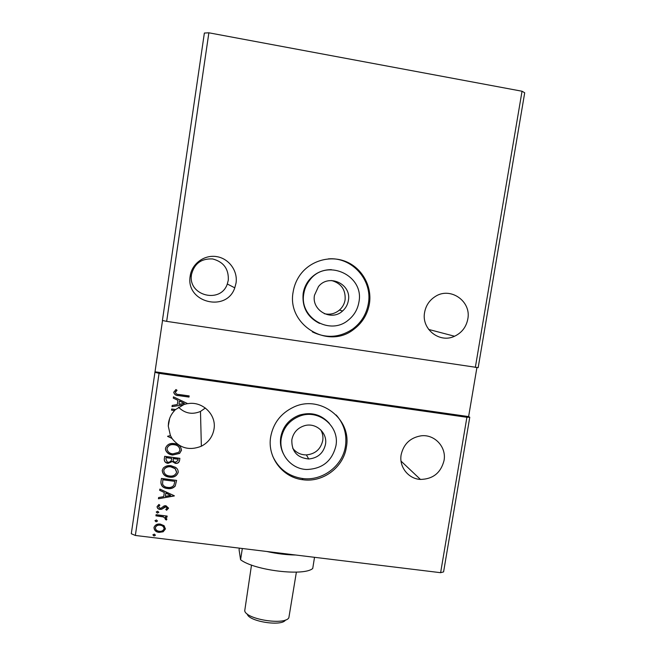 <?xml version="1.0" encoding="UTF-8"?>
<svg xmlns="http://www.w3.org/2000/svg" width="656" height="656" viewBox="0 0 656 656"><rect width="100%" height="100%" fill="white"/><g stroke="black" fill="none" stroke-linecap="round" stroke-linejoin="round"><path stroke-width="0.98" d="M291.838 439.766C291.518 451.402 297.152 457.814 308.738 458.979C317.807 458.068 323.383 453.198 325.483 444.358C327.729 432.878 315.848 422.234 304.523 425.695C297.529 427.925 293.306 432.616 291.838 439.766M292.674 448.179C296.102 452.648 300.661 454.895 306.352 454.911C315.224 454.026 320.686 449.262 322.736 440.611C323.301 436.806 322.654 433.247 320.8 429.918M314.478 295.257C311.379 310.493 331.436 321.645 342.571 311.001C345.72 308.197 347.655 304.704 348.369 300.53C351.821 284.138 328.787 273.298 318.463 286.582L314.478 295.257M324.277 313.675C329.894 314.962 334.945 313.765 339.431 310.083C342.514 307.336 344.408 303.925 345.105 299.841C345.753 289.706 341.227 283.269 331.542 280.53M319.57 323.424C307.385 317.242 301.916 307.254 303.162 293.445C303.941 288.632 305.811 284.302 308.771 280.44C314.65 273.265 322.178 269.665 331.354 269.649M303.818 293.601C304.605 288.763 306.483 284.401 309.468 280.514C325.663 257.546 364.695 274.913 358.906 302.17C357.635 309.427 354.158 315.364 348.467 319.989C330.116 335.979 298.964 317.799 303.818 293.601M369.41 303.802C367.499 314.511 362.202 323.088 353.518 329.542C327.828 349.878 286.647 324.663 293.142 291.945C294.109 285.868 296.348 280.317 299.858 275.274C310.034 260.735 330.009 254.905 346.138 261.662C362.309 268.329 372.247 286.467 369.41 303.802M328.32 258.882C352.018 256.75 372.805 280.227 368.352 303.589C366.458 314.232 361.194 322.752 352.559 329.164C339.644 337.684 326.245 338.586 312.346 331.87M329.427 423.448C321.235 414.412 311.165 411.648 299.226 415.166C289.009 419.209 282.851 426.58 280.752 437.281C279.915 442.956 280.743 448.343 283.212 453.435M335.938 445.785C339.824 426.318 318.636 408.688 299.849 416.068C289.575 420.135 283.384 427.556 281.268 438.315C278.497 453.739 291.067 469.081 306.639 469.491C322.367 468.942 332.133 461.037 335.938 445.785M270.666 436.871C267.09 457.175 282.572 477.584 302.867 479.741C322.957 482.734 343.547 467.293 346.36 447.212C352.1 419.077 319.972 394.322 293.609 407.138C280.899 413.223 273.249 423.136 270.666 436.871M272.716 456.191C278.587 468.81 288.427 476.24 302.227 478.462C322.194 481.438 342.662 466.088 345.458 446.129C347.09 434.297 343.998 423.924 336.184 415.002M190.191 275.93L190.101 276.594C185.869 302.629 226.648 312.682 234.782 287.828L236.037 283.056C237.972 270.887 228.895 258.464 216.595 256.603C204.328 254.553 191.905 263.638 190.191 275.93M228.304 280.178L227.304 284.007C220.769 303.966 188.034 295.856 191.437 274.979L191.511 274.446C194.332 263.54 201.392 258.374 212.683 258.948C223.598 261.883 228.805 268.96 228.304 280.178M467.794 319.103C466.203 327.073 461.791 332.781 454.559 336.241C439.602 343.58 421.209 329.05 424.604 312.387C425.867 305.614 429.36 300.358 435.076 296.635C450.18 286.344 471.615 301.202 467.794 319.103M401.152 454.698C398.881 466.818 408.368 478.905 420.447 479.429C432.985 479.142 440.848 472.853 444.03 460.561C446.703 447.105 434.6 434.01 421.037 435.83C410.271 437.683 403.645 443.973 401.152 454.698M170.453 435.756L168.272 426.097L168.51 422.915C169.248 418.192 171.273 414.075 174.578 410.558L171.511 410.139L171.675 408.983L175.628 409.533L183.664 404.711L172.02 406.671L172.2 405.416L177.317 404.555L177.94 400.34L173.282 398.118L173.463 396.855L187.739 403.678C202.458 400.865 216.66 414.723 214.004 429.131C212.61 436.83 208.395 442.521 201.359 446.211C189.584 450.861 179.801 448.286 172.02 438.495L167.657 436.232L170.478 435.609L172.02 438.495M178.539 407.253C184.902 413.469 192.216 414.863 200.482 411.443L205.353 408.016M166.665 321.366L162.417 320.472L204.369 33.046L208.87 32.8L166.665 321.366L478.175 367.647L524.71 92.775L522.037 91.233L475.321 367.467M208.87 32.8L522.037 91.233M164.697 456.314L179.883 458.331L179.572 460.43C179.113 462.669 177.694 463.644 175.308 463.357L172.282 461.537L168.051 463.374C165.55 463.021 164.287 461.668 164.254 459.29L164.697 456.314L164.254 459.29M160.917 481.881L161.433 478.437L176.603 480.397L175.201 486.096C173.135 488.277 170.56 489.081 167.477 488.515C163.09 488.113 160.9 485.907 160.917 481.881L161.433 478.437M164.057 525.669L165.435 528.949L163.164 531.778L159.072 532.393C155.931 532.032 154.242 530.417 153.988 527.539L154.045 527.244C155.251 524.734 157.333 523.677 160.302 524.087L164.057 525.669M156.079 514.698L167.149 516.075L166.985 517.215L165.353 517.01L166.878 519.208L166.378 520.028L165.279 519.339L165.558 518.789L163.41 516.944L155.915 515.829L156.079 514.698L155.915 515.829M168.51 508.236L166.608 510.229L165.763 509.45L167.149 508.006L165.812 506.85L161.696 509.236L159.925 509.392C158.145 509.179 157.194 508.244 157.079 506.588L158.924 504.439L159.851 505.218L158.457 506.637L160.039 508.244L161.13 508.113L164.172 505.858L165.927 505.71L168.518 508.146M179.031 394.494L189.166 395.912L188.994 397.069L178.703 395.625C176.013 395.699 174.365 394.6 173.742 392.345L175.947 389.533L177.03 390.287L175.332 392.337C175.882 393.854 177.112 394.576 179.031 394.494M466.9 417.282L440.619 572.696L443.587 571.893L469.778 417.224L466.9 417.282L159.055 373.354L135.349 535.452L440.619 572.696M174.316 495.772L158.432 498.773L158.613 497.535L163.697 496.633L164.312 492.476L159.67 490.327L159.859 489.089L174.316 495.772M157.678 511.229L158.801 512.336L157.399 513.123L156.276 512.024L157.678 511.229M154.299 534.115L155.423 535.214L154.021 536.001L152.897 534.902L154.299 534.115M156.39 519.937L157.514 521.044L156.112 521.832L154.988 520.733L156.39 519.937M170.986 465.703L175.472 467.318C177.374 468.523 178.284 470.221 178.186 472.394C176.661 476.19 173.725 477.765 169.363 477.133C165.033 476.641 162.647 474.395 162.221 470.401L163.295 468.04C165.451 466.039 168.018 465.26 170.986 465.703M174.266 443.563C178.604 444.071 181.007 446.318 181.474 450.295L179.613 453.435L172.643 455.034C169.15 454.657 166.78 452.919 165.525 449.827L165.484 448.253C167.026 444.506 169.945 442.939 174.266 443.563M162.532 320.497L131.29 533.746L135.349 535.452M155.046 371.804L468.614 416.593L476.912 367.565M468.614 416.593L469.778 417.224M159.055 373.354L154.857 372.264M189.149 395.912L188.994 397.069M189.002 396.954L178.719 395.511C176.038 395.584 174.381 394.494 173.766 392.239L173.783 392.026M176.972 390.246L175.669 391.607M175.685 391.501L175.332 392.337M158.432 498.773L174.291 495.961M158.465 498.568L158.613 497.535M159.67 490.327L164.312 492.476M159.703 490.13L159.859 489.089M170.65 495.395L165.829 492.959L165.328 496.338L170.65 495.395L165.796 493.156L165.328 496.338M168.535 508.023L166.608 510.229M166.64 510.015L165.927 509.359M167.173 507.793L165.812 506.85M165.845 506.645L164.771 506.998M164.795 506.785L161.696 509.236M161.72 509.023L159.925 509.392M159.957 509.179C158.211 508.974 157.26 508.064 157.104 506.448M159.711 505.095L158.457 506.637M158.809 512.238L157.399 513.123M157.432 512.91L156.308 511.901M167.141 516.075L166.985 517.215M167.009 516.994L165.353 517.01M166.895 519.052L166.378 520.028M166.403 519.806L165.402 519.175M165.583 518.634L163.41 516.944M163.434 516.731L155.948 515.616M155.431 535.099L154.021 536.001M154.062 535.763L152.93 534.771M165.46 528.752L163.164 531.778M163.196 531.54L159.072 532.393M159.105 532.164C156.005 531.803 154.308 530.212 154.012 527.375M155.382 527.473L155.349 527.703C155.587 529.835 156.882 531.024 159.228 531.262C161.565 531.59 163.18 530.761 164.082 528.777L164.131 528.326C163.705 526.325 162.376 525.21 160.154 524.989C157.875 524.661 156.284 525.456 155.398 527.391L155.382 527.522M160.154 524.989L160.121 525.218C157.842 524.882 156.251 525.686 155.365 527.621L155.349 527.703M164.082 528.777L164.098 528.556C163.672 526.555 162.344 525.44 160.121 525.218M157.522 520.938L156.112 521.832M156.153 521.61L155.021 520.602M176.587 480.397L175.201 486.096M175.218 485.907C173.151 488.08 170.585 488.884 167.51 488.318L167.477 488.515M167.51 488.318C163.114 487.925 160.933 485.711 160.95 481.693M174.881 481.34L162.852 479.593L162.573 484.103C163.565 486.121 165.263 487.211 167.649 487.375C170.183 487.843 172.249 487.154 173.856 485.309L174.881 481.34L162.819 479.774M178.202 472.213C176.685 476.002 173.742 477.584 169.387 476.953L169.363 477.133M169.387 476.953C165.074 476.461 162.696 474.222 162.245 470.254M176.653 471.959L175.119 468.491L170.847 466.67C168.141 466.252 165.943 467.064 164.254 469.106L163.779 470.565C164.115 473.796 166.034 475.608 169.535 475.994C172.995 476.494 175.357 475.247 176.628 472.246L175.103 468.663L170.822 466.851C168.116 466.432 165.911 467.244 164.221 469.286L163.779 470.565M179.875 458.323L179.588 460.258C179.129 462.496 177.71 463.472 175.324 463.185L175.308 463.357M175.324 463.185L172.282 461.537M172.307 461.365L168.051 463.374M168.075 463.202C165.574 462.849 164.312 461.496 164.279 459.126M171.733 458.413L166.116 457.503L165.894 458.979L167.141 461.906L168.223 462.226L169.281 462.209L171.2 460.791L171.733 458.413L166.083 457.667M173.225 459.036L173.209 459.208C172.946 460.914 173.692 461.914 175.447 462.209L177.981 460.446L178.178 459.093L173.315 458.454L173.2 459.266M173.315 458.454L173.209 459.208M178.161 459.266L173.291 458.618M181.491 450.139L179.629 453.28L172.643 455.034M172.659 454.87C169.174 454.493 166.804 452.755 165.55 449.663L165.509 448.114M179.941 449.844C179.465 446.711 177.53 444.94 174.119 444.555C170.675 444.046 168.33 445.285 167.075 448.269L167.026 449.262C167.829 452.025 169.765 453.567 172.815 453.886L178.711 452.32L179.908 450.139C179.523 446.925 177.587 445.112 174.102 444.711C170.65 444.202 168.305 445.44 167.05 448.425M172.036 438.339L167.624 436.429M174.578 410.558L171.511 410.139M171.528 410.008L171.683 408.983M174.603 410.435L175.529 409.516M172.02 406.671L183.664 404.711M172.036 406.548L172.208 405.416M173.282 398.118L177.94 400.34M173.299 398.003L173.471 396.855M184.311 403.374L179.449 400.939L178.957 404.285L184.311 403.374L179.432 401.054L178.957 404.285M183.672 404.588L187.559 403.588M251.502 565.062L244.721 610.826C246.172 619.428 284.991 625.504 288.861 617.739L296.381 572.13M285.467 620.01C282.039 626.767 248.575 621.527 247.255 614.024M343.211 425.039L342.752 425.031M295.725 555.017C286.401 554.886 276.725 553.705 266.713 551.475M239.35 548.137L239.087 549.818L240.58 559.748L242.318 548.498M240.58 559.748C254.561 570.515 304.212 576.411 312.74 568.449L314.519 557.313M306.352 454.911L308.738 458.979M339.431 310.083L342.571 311.001M308.771 280.44L309.468 280.514M352.559 329.164L353.518 329.542M299.226 415.166L299.849 416.068M302.227 478.462L302.867 479.741M227.304 284.007L234.782 287.828M191.437 274.979L190.101 276.594M428.647 329.427L454.559 336.241M401.037 461.119L420.447 479.429M200.482 411.443L201.359 446.211M169.666 418.389L168.272 426.097"/></g></svg>
